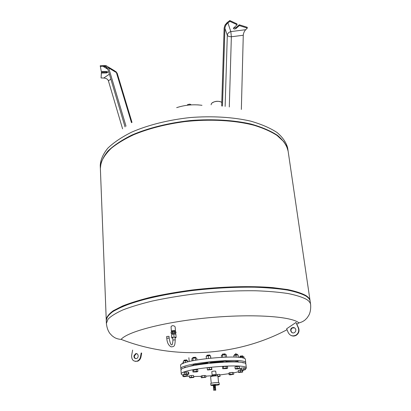<?xml version="1.0" encoding="UTF-8"?>
<svg xmlns="http://www.w3.org/2000/svg" width="411" height="411" viewBox="0 0 411 411"><rect width="100%" height="100%" fill="white"/><g stroke="black" fill="none" stroke-linecap="round" stroke-linejoin="round"><path stroke-width="0.62" d="M207.637 363.386L207.55 362.42L210.432 362.158L210.514 363.067M209.646 354.991L207.031 355.232M206.928 355.366L209.774 355.104M210.709 358.063L210.499 355.746L208.254 355.777L206.194 356.178L206.404 358.541M208.48 358.3L208.254 355.777M210.843 358.048L210.499 355.746M193.453 365.564L193.376 364.608L196.232 364.352L196.294 365.03M195.513 357.241L192.913 357.467M192.81 357.596L195.636 357.349M195.523 360.175L195.333 357.945L192.872 358.192L191.839 358.628L192.024 360.873M193.072 360.653L192.872 358.192M196.91 359.928L196.756 358.13L195.333 357.945M184.662 367.84L184.611 367.182L187.426 366.972M186.748 359.938L184.185 360.159M184.087 360.283L186.866 360.041M185.443 362.594L185.294 360.709L183.327 361.094L183.496 363.303M187.827 361.886L187.514 360.673L185.294 360.709M187.616 361.942L187.514 360.673M183.419 362.281L183.044 362.533M182.946 362.646L183.429 362.42M182.998 363.519L182.977 363.237L182.016 363.643L182.042 364.002M183.486 363.185L182.977 363.237L182.936 362.62M242.613 362.677L243.538 362.882M242.665 355.859L240.127 356.111M240.029 356.229L242.783 355.957M244.088 358.428L243.903 356.738L240.245 356.789L239.12 357.411M242.809 358.022L242.649 356.548M240.327 357.56L240.245 356.789M235.262 361.978L235.231 361.505L238.051 361.259L238.144 362.132M237.183 354.215L234.604 354.467M234.506 354.595L237.306 354.318M238.37 357.334L238.082 354.96L233.838 355.387L234.013 357.067M238.334 357.329L238.082 354.96M236.145 357.164L235.919 354.986M225.064 353.876L222.454 354.128M222.351 354.256L225.187 353.984M226.559 357.046L226.338 354.78L224.992 354.58L221.38 355.284L221.57 357.231M225.238 357.082L224.992 354.58M222.736 357.18L222.51 354.832M223.132 361.356L225.896 361.017L225.993 361.999M181.323 369.581L180.876 368.914L180.624 365.574C177.922 359.779 246.919 353.378 245.393 359.563L245.752 362.892L245.439 363.643M180.876 368.914C178.184 363.298 247.309 356.887 245.752 362.892M198.482 364.655L207.627 363.283M210.504 362.959L223.101 362.045M225.993 361.968L227.668 361.952M187.719 366.889L193.417 365.102M196.247 364.475L207.576 362.692M210.447 362.363L223.039 361.454M225.932 361.372L235.226 361.639M238.133 362.05L238.663 362.173M237.568 368.914L235.354 368.98L235.164 368.667L239.423 368.22L239.603 368.533L237.568 368.914M235.164 368.667L234.974 366.859L237.008 366.473L239.233 366.412L239.603 368.533M239.233 366.412L239.423 368.22M237.008 366.473L237.198 368.287M226.615 368.595L222.695 368.713L226.225 368.04L227.663 368.184L226.615 368.595M222.695 368.713L222.515 366.884L223.553 366.468L227.483 366.355L227.663 368.184M226.045 366.206L226.225 368.04M223.553 366.468L223.733 368.302M207.35 369.679L207.185 367.845L211.501 367.383L211.948 369.54L207.642 369.998L207.35 369.679L211.67 369.222L211.948 369.54M211.501 367.383L211.67 369.222M209.199 367.455L209.363 369.294M192.949 372.006L192.8 370.188L196.201 369.525L197.717 369.664L197.871 371.487L196.926 371.883L192.949 372.006L196.355 371.349L197.871 371.487M196.201 369.525L196.355 371.349M193.735 369.787L193.884 371.611M184.303 374.287L184.164 372.494L186.08 372.125L188.356 372.053L188.706 372.351L188.849 374.138L184.667 374.58L184.303 374.287L186.224 373.923L188.5 373.846L188.849 374.138M188.356 372.053L188.5 373.846M186.08 372.125L186.224 373.923M186.152 374.534L186.265 375.942L187.75 376.06L184.508 376.676L183.018 376.558L186.265 375.942M187.621 374.375L187.75 376.06M183.018 376.558L182.88 374.801L184.395 374.359M183.753 374.431L183.892 376.193M189.538 377.575L189.399 375.844L191.249 375.495L193.427 375.423L193.889 377.421L189.867 377.843L189.538 377.575L191.387 377.226L193.571 377.149M191.249 375.495L191.387 377.226M193.427 375.423L193.889 377.421M201.303 377.771L201.159 376.065L202.058 375.711L204.359 375.469L204.514 377.175L205.906 377.288L201.303 377.771L204.514 377.175M202.058 375.711L202.207 377.421M204.359 375.469L205.757 375.582L205.906 377.288M216.171 374.724L217.594 374.457L217.732 375.947M215.734 374.945L215.796 375.608M217.943 376.157L220.096 376.363L218 376.712M217.594 374.457L219.705 374.39L219.87 376.091M219.705 374.39L220.096 376.363M229.091 374.729L228.922 373.018L229.908 372.649L230.078 374.364L233.736 374.241L230.422 374.842L229.091 374.729L230.078 374.364M229.908 372.649L232.23 372.402L232.405 374.118M232.23 372.402L233.561 372.53L233.736 374.241M238.606 372.494L238.431 372.207L240.394 371.847L242.526 371.775L242.69 372.068L238.606 372.494M240.394 371.847L240.209 370.1L238.246 370.465L238.431 372.207M242.485 370.296L242.69 372.068M240.209 370.1L240.471 370.095M242.372 370.306L242.526 371.775M241.838 370.362L240.486 370.229L241.545 369.838L245.31 369.72L241.838 370.362M241.545 369.838L241.355 368.066L240.296 368.456L240.486 370.229M241.355 368.066L245.115 367.948L245.31 369.72M243.774 367.809L243.964 369.587M182.926 375.382L181.277 374.205C178.6 368.883 247.92 362.451 246.333 368.174L245.28 369.438M243.805 370.157L242.536 370.635M238.39 371.821L233.592 372.864M228.989 373.681L219.962 374.93M212.764 375.659L205.803 376.163M201.185 376.373L193.807 376.466M189.435 376.312L187.503 376.163M181.277 374.205L180.984 370.321C178.292 364.783 247.468 358.366 245.906 364.3L246.333 368.174M215.611 374.976L216.011 374.652C214.28 374.58 212.985 374.734 212.127 375.115L212.728 375.243M215.667 375.608L215.477 374.734L212.713 375.058L212.785 375.854M212.127 375.115L211.804 371.58C212.662 371.19 213.951 371.035 215.683 371.118L216.176 374.74M213.977 385.842L215.318 385.816L215.369 386.355L213.443 386.535L213.391 385.996L213.977 385.842M214.372 390.25L215.744 390.219L214.372 390.25M213.777 390.404L213.694 389.5L214.29 389.345L215.662 389.32L215.744 390.219M213.73 389.469L213.699 389.14L214.27 388.991L215.59 388.965L215.621 389.294M213.699 389.16L215.595 388.981M213.679 389.14L213.597 388.241L214.182 388.087L215.523 388.061L215.611 388.96M213.792 388.159L214.229 387.743L215.23 387.696L215.318 388.015M213.787 387.84L215.261 387.701M213.556 387.789L214.116 387.352L215.456 387.326L215.482 387.614M213.545 387.481L215.436 387.306M213.54 387.403L215.431 387.229M213.499 387.378L213.437 386.659L214.028 386.504L215.395 386.479L215.462 387.198M213.468 386.628L215.359 386.453M213.561 385.914L213.52 385.477L215.035 385.302L215.138 385.77M213.53 385.585L215.107 385.441M213.057 385.518L213.001 384.927L215.405 384.65L215.559 385.287M213.134 385.559L210.889 385.343L210.73 383.555C210.458 383.062 217.255 382.276 218.77 382.626L219.099 382.78L219.269 384.568C219.042 384.881 217.676 385.169 215.164 385.431M210.889 385.343C210.617 384.86 217.424 384.074 218.94 384.413L219.269 384.568M211.233 383.273L210.643 376.748C210.401 376.286 216.32 375.587 217.65 375.926L217.938 376.075L218.554 382.595M212.651 376.147L212.626 375.88L214.301 375.633L214.331 375.947M214.727 375.911L214.696 375.603L216.155 375.613M214.301 375.633L214.696 375.603M211.11 104.81L211.321 103.849C212.472 101.301 219.921 100.366 221.776 102.539M221.031 102C217.845 100.767 214.83 101.116 211.994 103.048M171.829 331.297L171.361 331.086L172.492 330.634C174.13 330.413 175.117 330.449 175.451 330.747L175.019 331.035M171.361 331.086L171.043 326.673L172.132 325.697C173.838 325.635 174.855 326.113 175.184 327.125L175.451 330.747M135.193 361.361L137.742 361.187C139.463 360.401 140.547 358.973 140.983 356.907L141.672 353.07M136.868 353.748L136.026 353.871L134.438 355.921C134.284 357.246 134.726 358.151 135.764 358.633M141.189 352.962L140.505 356.805C140.064 358.87 138.98 360.298 137.259 361.089C133.421 361.778 131.551 359.902 131.643 355.464L132.625 350.08M133.955 355.813L135.538 353.763C138.178 352.623 139.303 357.544 136.611 358.495C134.798 358.813 133.909 357.919 133.955 355.813M296.346 335.222L296.033 335.078C292.663 336.66 290.063 335.823 288.229 332.566L286.642 328.769L295.987 322.481L298.581 327.999C299.568 330.953 298.823 333.362 296.346 335.222C294.646 336.219 292.92 336.321 291.158 335.52M296.033 335.078C298.514 333.213 299.265 330.804 298.273 327.844L295.987 322.481M295.632 329.083C294.785 327.582 293.577 327.166 292.01 327.85C288.969 329.447 291.635 334.451 294.533 332.545C295.735 331.662 296.105 330.511 295.632 329.083M292.303 332.756L291.168 331.482C290.695 330.028 291.086 328.867 292.329 327.999L294.548 327.844M106.377 323.365L106.254 320.184C106.644 317.354 109.013 314.374 113.359 311.24L122.678 306.493C130.744 303.333 140.547 300.328 152.085 297.482C164.451 294.795 177.773 292.493 192.055 290.582C214.239 288.034 235.303 286.909 255.236 287.212C267.638 287.679 278.458 288.645 287.695 290.109C295.848 291.81 302.034 293.85 306.241 296.223C308.589 297.805 309.894 299.491 310.151 301.268L310.618 304.464C310.367 302.717 309.067 301.068 306.724 299.516C302.511 297.194 296.326 295.206 288.162 293.552C278.915 292.134 268.08 291.209 255.663 290.767C235.693 290.51 214.593 291.656 192.358 294.194C178.055 296.1 164.703 298.381 152.311 301.042C140.747 303.857 130.929 306.827 122.843 309.945C115.897 313.084 110.96 316.157 108.036 319.162L106.377 323.411C106.875 327.783 108.124 331.215 110.117 333.711L112.182 335.869L114.489 337.523C116.529 338.643 118.738 339.26 121.117 339.373L121.117 339.373C127.353 331.847 162.35 322.388 204.904 318.119C247.443 313.814 286.683 315.838 297.266 321.756L299.038 322.866C301.361 322.322 303.421 321.31 305.224 319.83L307.192 317.78L308.825 315.278C310.331 312.458 310.927 308.856 310.618 304.464L310.624 304.494M169.132 338.089L169.008 336.326L166.655 336.517L166.779 338.279C167.123 342.753 168.597 345.615 171.197 346.869C174.012 346.586 174.978 346.761 175.225 339.835L172.913 340.031C172.738 344.171 172.127 345.682 171.074 344.557C170.473 343.837 169.825 341.68 169.132 338.089L166.779 338.279M172.399 331.728L174.845 331.564L175.929 331.903L176.011 333.049L174.927 332.715L172.486 332.879L172.399 331.728L171.053 332.227L171.135 333.378L172.004 333.64M174.927 332.715L174.845 331.564M175.189 333.347L176.011 333.049M172.486 332.879L171.135 333.378M171.366 332.114L171.351 331.857C172.718 331.215 174.125 331.102 175.574 331.507L175.6 331.8M172.055 334.384L171.978 333.342L175.173 333.08L175.25 334.143M175.081 337.857L175.934 337.714L176.093 337.246L175.867 334.174L173.827 334.076L174.053 337.159L171.855 337.534L171.711 338.001L172.769 338.048M171.711 338.001L171.634 334.456L173.827 334.076M171.855 337.534L171.634 334.456M176.093 337.246L174.053 337.159M280.836 138.507C267.273 125.15 230.335 117.007 190.637 120.695C150.94 124.338 116.108 139.113 105.221 154.736M310.11 301.027L288.116 151.094L286.518 145.946L283.837 141.723L277.009 135.409C270.941 131.52 263.379 128.17 254.332 125.36C235.159 120.279 209.898 118.825 184.688 121.63C165.592 124.214 148.643 128.556 133.832 134.664C124.785 138.897 117.253 143.444 111.232 148.304C106.161 153.252 102.74 158.199 100.983 163.157L100.371 168.51L106.233 319.624M310.074 300.765C309.817 298.977 308.517 297.292 306.169 295.699C301.957 293.32 295.771 291.271 287.623 289.56L272.919 287.628C250.659 285.758 220.948 286.57 192.004 290.007C177.732 291.923 164.41 294.225 152.049 296.917C140.516 299.768 130.719 302.779 122.653 305.948L113.338 310.701C108.992 313.845 106.624 316.835 106.233 319.671L106.249 319.902M308.296 297.888L305.825 295.761C301.874 293.516 296.156 291.563 288.681 289.904L275.221 287.972C254.861 286.015 227.566 286.395 200.049 289.185C172.62 292.206 147.344 297.374 130.102 303.241L119.139 307.705C113.446 310.711 109.552 313.639 107.451 316.48M310.156 301.289C309.904 299.501 308.599 297.816 306.241 296.223C301.967 293.814 295.663 291.759 287.335 290.043C277.898 288.579 266.847 287.628 254.183 287.186C233.823 286.95 212.42 288.168 189.98 290.839C168.294 293.762 148.782 297.831 133.698 302.465C124.523 305.625 117.351 308.81 112.188 312.016C108.227 315.175 106.285 318.16 106.357 320.976M288.085 150.899L288.054 150.662C286.678 145.258 283.153 140.156 277.482 135.353C270.572 130.847 261.704 127.066 250.89 124.009C233.484 120.084 212.379 118.815 190.54 120.531C168.757 122.863 148.253 127.991 131.885 135.049C121.831 140.038 113.826 145.386 107.877 151.089C103.202 156.848 100.695 162.509 100.356 168.073L100.361 168.248M198.765 104.954L197.527 104.872M176.663 107.651C184.929 104.959 193.37 104.178 201.986 105.314M190 104.964L189.923 104.147L187.786 104.492L187.277 105.242M187.848 105.175L187.786 104.492M191.295 104.877L189.923 104.147M221.663 106.023L224.129 28.025L225.012 25.071L227.124 22.579L229.79 20.55L229.893 21.367L237.096 24.722L233.371 28.344C233.88 29.15 234.738 29.222 235.945 28.565L239.366 25.595L247.319 28.092L245.413 30.003M225.012 25.071L229.893 21.367M225.017 25.086L227.915 22.888C226.112 24.408 225.11 26.227 224.909 28.344L222.474 106.105M224.909 28.344L227.304 35.269C227.581 33.414 228.757 32.192 230.828 31.601L231.357 36.769L243.271 35.248C243.43 33.163 244.242 31.313 245.696 29.7L230.828 31.601L227.915 22.888M237.096 24.722L236.993 23.905L229.79 20.55M247.319 28.092L247.211 27.285L239.264 24.783L235.847 27.753L233.489 27.917M239.264 24.783L239.366 25.595M243.271 35.248L241.349 109.434M104.075 78.044L101.065 77.962L101.404 73.05L106.526 72.947L107.841 72.177L106.444 71.452L101.301 71.555L100.238 65.734L103.885 65.477L106.254 65.755L108.679 67.923L126.023 126.203M107.631 71.797L106.49 72.177L101.373 72.279L101.065 77.962M125.047 126.907L107.785 68.781L105.355 66.608L102.991 66.335L106.973 66.058M100.269 66.51L106.958 66.048M109.398 74.201L103.721 78.028C106.172 78.218 107.728 79.143 108.401 80.792L122.586 128.828M101.373 72.279L101.404 73.05M140.505 356.805L140.983 356.907M298.581 327.999L298.273 327.844M288.054 150.662L287.659 147.965C286.277 142.519 282.753 137.377 277.086 132.537C270.176 127.996 261.319 124.179 250.515 121.096C233.135 117.13 212.066 115.835 190.262 117.546C168.515 119.873 148.052 125.021 131.715 132.116C121.682 137.135 113.693 142.509 107.754 148.248C103.089 154.043 100.587 159.745 100.248 165.35L100.351 167.986M225.13 106.403L227.304 35.269C227.889 36.199 229.24 36.697 231.357 36.769L229.297 106.973M235.847 27.753L235.945 28.565M108.679 67.923L116.405 72.598L114.931 71.016L108.036 66.839M131.489 122.689L116.405 72.598L117.289 73.574L132.003 122.396M102.991 66.335L107.944 69.315M108.401 80.792L110.867 79.153M106.49 72.177L106.526 72.947M209.846 355.751L209.785 355.073M206.974 356.024L206.913 355.335M195.703 357.991L195.646 357.318M192.846 358.202L192.795 357.57M186.928 360.683L186.877 360.01M184.128 360.935L184.071 360.257M242.86 356.578L242.788 355.931M240.086 356.851L240.019 356.203M237.388 354.97L237.317 354.292M234.563 355.248L234.491 354.57M225.264 354.621L225.197 353.958M222.397 354.878L222.336 354.231M223.106 362.112L223.024 361.29M235.909 354.056L235.837 353.347M189.188 361.531L188.88 357.704M135.538 353.763L136.026 353.871M137.259 361.089L137.742 361.187M292.329 327.999L292.01 327.85M121.117 339.373C174.012 360.077 236.715 356.465 287.037 329.72M296.942 324.145L299.044 322.866M172.718 337.385L172.913 340.031M175.029 337.2L175.225 339.835M175.04 331.281L174.983 330.536M171.849 331.543L171.793 330.798M117.207 73.333L115.933 71.576M107.137 67.687L105.355 66.608"/></g></svg>
